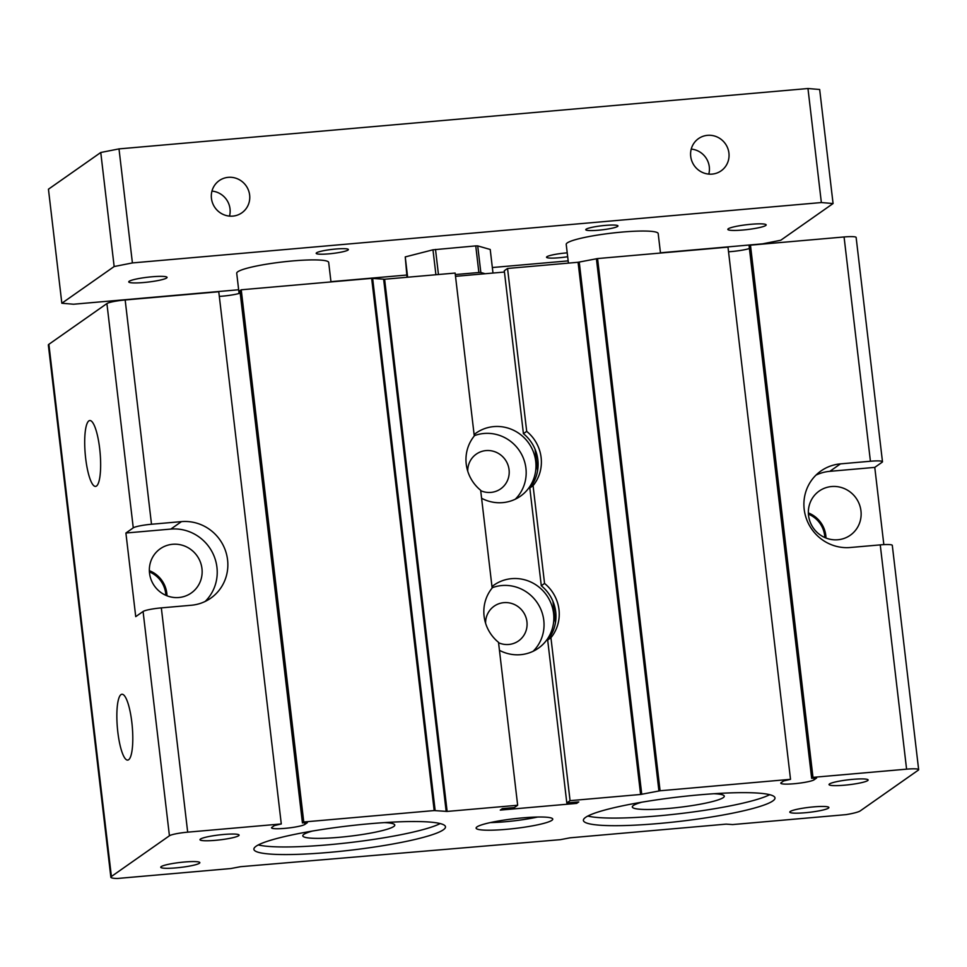 <?xml version="1.0" encoding="UTF-8"?>
<svg xmlns="http://www.w3.org/2000/svg" width="967" height="967" viewBox="0 0 967 967"><rect width="100%" height="100%" fill="white"/><g stroke="black" fill="none" stroke-linecap="round" stroke-linejoin="round"><path stroke-width="1.45" d="M384.419 822.603A46.307 5.85 -6.7 0 1 394.778 825.044A46.307 5.85 -6.7 0 1 393.726 826.507A46.307 5.85 -6.7 0 1 344.204 836.83A46.307 5.85 -6.7 0 1 302.804 835.851A46.307 5.85 -6.7 0 1 303.868 834.376A46.307 5.85 -6.7 0 1 312.317 831.076M713.924 793.726A46.307 5.85 -6.7 0 1 724.283 796.167A46.307 5.85 -6.7 0 1 723.231 797.63A46.307 5.85 -6.7 0 1 673.697 807.953A46.307 5.85 -6.7 0 1 632.309 806.974A46.307 5.85 -6.7 0 1 633.361 805.511A46.307 5.85 -6.7 0 1 641.822 802.199M477.71 245.896L475.752 245.896L478.87 272.501L480.841 272.501L477.71 245.896L490.221 249.474L492.989 273.045M455.312 274.568L478.87 272.501M480.841 272.501L485.144 273.734M475.752 245.896L432.974 249.812L435.912 274.737M438.45 274.519L435.513 249.426M407.639 277.215L405.246 256.92L407.022 277.275M432.974 249.812L405.246 256.92M447.129 811.434L384.612 279.233L455.131 273.057L474.277 435.972A38.583 37.266 -125.1 0 0 480.659 490.269L492.143 588.033A38.583 37.266 -125.1 0 0 498.513 642.33L517.659 805.257L447.129 811.434L434.183 810.564L303.759 821.986L302.441 822.905L307.373 822.651L304.907 824.404A16.983 2.139 -6.7 0 1 286.752 828.187A16.983 2.139 -6.7 0 1 271.57 827.825A16.983 2.139 -6.7 0 1 271.957 827.293L274.41 825.564L281.288 823.957L187.683 832.164A15.436 1.946 173.3 0 0 169.43 835.766L111.398 876.501A23.148 2.925 173.3 0 0 110.867 877.238A23.148 2.925 173.3 0 0 117.358 878.483L230.871 868.535L240.614 866.686L560.377 839.67L570.119 837.809L726.132 824.138L732.611 824.573L846.125 814.625A23.148 2.925 173.3 0 0 860.267 810.878L918.299 770.143A15.436 1.946 173.3 0 0 918.65 769.659L892.299 545.376A15.436 1.946 173.3 0 0 880.248 544.88L850.295 547.503A42.439 41.001 -125.1 0 1 806.756 519.714A42.439 41.001 -125.1 0 1 820.995 470.941A42.439 41.001 -125.1 0 1 840.468 463.87L870.421 461.247A15.436 1.946 -6.7 0 1 882.484 461.743A15.436 1.946 -6.7 0 1 882.122 462.226L874.772 467.387L829.843 471.328A42.439 41.001 54.9 0 0 815.991 475.111M874.772 467.387L883.838 544.626M831.62 486.534A27.003 26.085 54.9 0 0 819.23 491.031A27.003 26.085 54.9 0 0 810.177 522.071A27.003 26.085 54.9 0 0 837.881 539.755A27.003 26.085 54.9 0 0 850.271 535.247A27.003 26.085 54.9 0 0 859.325 504.218A27.003 26.085 54.9 0 0 831.62 486.534M918.65 769.659A15.436 1.946 173.3 0 0 906.587 769.164L812.981 777.359L811.676 778.278L749.135 246.101L750.465 245.159L844.07 236.963A15.436 1.946 173.3 0 1 856.133 237.459L882.484 461.743M133.265 527.849A15.436 1.946 -6.7 0 1 151.505 524.247L181.458 521.624A42.439 41.001 -125.1 0 1 224.997 549.401A42.439 41.001 -125.1 0 1 210.758 598.174A42.439 41.001 -125.1 0 1 191.285 605.257L161.332 607.88A15.436 1.946 173.3 0 0 143.08 611.482L135.731 616.644L125.903 533.022L133.265 527.849L106.914 303.565L48.882 344.3A23.148 2.925 173.3 0 0 48.35 345.038L110.867 877.238M205.137 601.474A42.439 41.001 54.9 0 0 213.042 553.765A42.439 41.001 54.9 0 0 170.833 529.082L125.903 533.022M172.622 544.288A27.003 26.085 54.9 0 0 160.232 548.785A27.003 26.085 54.9 0 0 151.166 579.825A27.003 26.085 54.9 0 0 178.871 597.509A27.003 26.085 54.9 0 0 191.261 593.001A27.003 26.085 54.9 0 0 200.326 561.96A27.003 26.085 54.9 0 0 172.622 544.288M120.996 694.608A33.047 7.47 85 0 1 122.023 694.246A33.047 7.47 85 0 1 132.261 726.519A33.047 7.47 85 0 1 127.801 760.086A33.047 7.47 85 0 1 117.611 730.158A33.047 7.47 85 0 1 120.996 694.608M88.843 420.911A33.047 7.47 85 0 1 89.871 420.536A33.047 7.47 85 0 1 100.109 452.822A33.047 7.47 85 0 1 95.648 486.389A33.047 7.47 85 0 1 85.459 456.46A33.047 7.47 85 0 1 88.843 420.911M281.288 823.957L218.772 291.756L125.166 299.963A15.436 1.946 173.3 0 0 106.914 303.565M492.106 587.767A38.583 37.266 -125.1 0 1 501.873 585.543A38.583 37.266 -125.1 0 1 540.215 607.941A38.583 37.266 -125.1 0 1 533.119 651.287M491.973 586.606A38.583 37.266 -125.1 0 1 493.98 585.083A38.583 37.266 -125.1 0 1 511.676 578.653A38.583 37.266 -125.1 0 1 551.25 603.916A38.583 37.266 -125.1 0 1 538.305 648.253A38.583 37.266 -125.1 0 1 520.609 654.683A38.583 37.266 -125.1 0 1 499.455 650.32M485.591 623.244A21.226 20.5 -125.1 0 1 494.137 606.188A21.226 20.5 -125.1 0 1 503.88 602.646A21.226 20.5 -125.1 0 1 525.649 616.535A21.226 20.5 -125.1 0 1 518.53 640.928A21.226 20.5 -125.1 0 1 498.561 642.753M474.241 435.706A38.583 37.266 -125.1 0 1 484.008 433.482A38.583 37.266 -125.1 0 1 522.361 455.88A38.583 37.266 -125.1 0 1 515.254 499.226M474.108 434.546A38.583 37.266 -125.1 0 1 476.115 433.035A38.583 37.266 -125.1 0 1 493.811 426.604A38.583 37.266 -125.1 0 1 533.385 451.855A38.583 37.266 -125.1 0 1 520.439 496.192A38.583 37.266 -125.1 0 1 502.743 502.622A38.583 37.266 -125.1 0 1 481.59 498.259M467.738 471.183A21.226 20.5 -125.1 0 1 476.284 454.127A21.226 20.5 -125.1 0 1 486.014 450.586A21.226 20.5 -125.1 0 1 507.784 464.486A21.226 20.5 -125.1 0 1 500.664 488.867A21.226 20.5 -125.1 0 1 480.708 490.692M165.84 595.309A25.855 24.973 54.9 0 0 149.414 571.908M166.989 595.793A27.003 26.085 54.9 0 0 149.365 570.675M550.936 637.736L547.673 640.033A38.583 37.266 54.9 0 0 541.29 585.736L544.554 583.439A38.583 37.266 -125.1 0 1 550.936 637.736L570.071 800.664L566.807 802.948L578.786 801.909L576.658 803.396L500.277 810.092L502.405 808.593L514.384 807.554L517.659 805.257M541.29 585.736L529.807 487.972A38.583 37.266 54.9 0 0 523.425 433.675L504.291 270.76L507.554 268.463L526.701 431.379A38.583 37.266 -125.1 0 1 533.071 485.676L529.807 487.972M566.807 802.948L547.673 640.033M544.554 583.439L533.071 485.676M523.425 433.675L526.701 431.379M824.839 537.555A25.855 24.973 54.9 0 0 808.424 514.154M825.987 538.039A27.003 26.085 54.9 0 0 808.364 512.921M490.281 822.591A38.583 4.871 173.3 0 0 505.366 821.745A38.583 4.871 173.3 0 0 537.7 817.018M506.261 829.348A38.583 4.871 -6.7 0 1 476.115 828.115A38.583 4.871 -6.7 0 1 513.876 818.771A38.583 4.871 -6.7 0 1 552.761 819.109A38.583 4.871 -6.7 0 1 506.261 829.348M258.298 844.928A96.458 12.184 173.3 0 0 328.357 844.783A96.458 12.184 173.3 0 0 440.19 823.558M329.251 852.386A96.458 12.184 -6.7 0 1 253.886 849.304A96.458 12.184 -6.7 0 1 348.265 825.951A96.458 12.184 -6.7 0 1 445.485 826.797A96.458 12.184 -6.7 0 1 329.251 852.386M587.791 816.051A96.458 12.184 173.3 0 0 657.862 815.906A96.458 12.184 173.3 0 0 769.696 794.681M658.757 823.509A96.458 12.184 -6.7 0 1 583.391 820.427A96.458 12.184 -6.7 0 1 677.77 797.074A96.458 12.184 -6.7 0 1 774.99 797.92A96.458 12.184 -6.7 0 1 658.757 823.509M570.071 800.664L640.601 794.475L660.086 790.764L790.523 779.329L783.645 780.937L781.191 782.666A16.983 2.139 -6.7 0 0 780.792 783.197A16.983 2.139 -6.7 0 0 795.986 783.56A16.983 2.139 -6.7 0 0 814.141 779.777L816.607 778.024L811.676 778.278M384.612 279.233L371.666 278.363L241.23 289.786L239.925 290.704L302.429 822.929L239.937 290.753M844.409 785.204A19.678 2.49 -6.7 0 1 829.033 784.575A19.678 2.49 -6.7 0 1 848.289 779.813A19.678 2.49 -6.7 0 1 868.124 779.982A19.678 2.49 -6.7 0 1 844.409 785.204M805.173 812.739A19.678 2.49 -6.7 0 1 789.797 812.111A19.678 2.49 -6.7 0 1 809.053 807.348A19.678 2.49 -6.7 0 1 828.888 807.518A19.678 2.49 -6.7 0 1 805.173 812.739M215.363 840.335A19.678 2.49 -6.7 0 1 199.988 839.694A19.678 2.49 -6.7 0 1 219.243 834.932A19.678 2.49 -6.7 0 1 239.079 835.113A19.678 2.49 -6.7 0 1 215.363 840.335M176.127 867.87A19.678 2.49 -6.7 0 1 160.752 867.242A19.678 2.49 -6.7 0 1 180.007 862.467A19.678 2.49 -6.7 0 1 199.843 862.649A19.678 2.49 -6.7 0 1 176.127 867.87M812.981 777.359L750.465 245.159M749.425 248.519A16.983 2.139 -6.7 0 1 728.538 251.771M790.523 779.329L727.994 247.129L597.57 258.564L578.085 262.275L507.554 268.463M576.658 803.396L576.513 802.102M555.445 622.784L552.919 601.281M537.579 470.724L535.053 449.22M504.436 272.041L455.517 276.332M303.759 821.986L241.23 289.786M240.191 293.146A16.983 2.139 -6.7 0 1 219.316 296.398M229.505 216.112A19.678 19.002 54.9 0 0 211.966 191.103M232.817 216.112A19.678 19.002 -125.1 0 1 212.643 203.227A19.678 19.002 -125.1 0 1 219.243 180.611A19.678 19.002 -125.1 0 1 228.272 177.336A19.678 19.002 -125.1 0 1 248.446 190.221A19.678 19.002 -125.1 0 1 241.847 212.825A19.678 19.002 -125.1 0 1 232.817 216.112M708.787 174.108A19.678 19.002 54.9 0 0 691.236 149.099M712.099 174.108A19.678 19.002 -125.1 0 1 691.913 161.223A19.678 19.002 -125.1 0 1 698.512 138.607A19.678 19.002 -125.1 0 1 707.542 135.332A19.678 19.002 -125.1 0 1 727.728 148.217A19.678 19.002 -125.1 0 1 721.128 170.833A19.678 19.002 -125.1 0 1 712.099 174.108M821.358 202.55L807.965 88.517L119.001 148.894L132.406 262.927L821.358 202.55L833.071 203.541L780.756 240.251L762.504 243.853L660.449 252.798M239.091 293.472L236.722 273.238A46.307 5.85 -6.7 0 1 282.026 262.021A46.307 5.85 -6.7 0 1 328.683 262.432L330.98 281.929M568.427 263.121L566.215 244.361A46.307 5.85 -6.7 0 1 611.519 233.156A46.307 5.85 -6.7 0 1 658.189 233.555L660.485 253.052M807.965 88.517L819.665 89.496L833.071 203.541M119.001 148.894L100.761 152.496L48.447 189.206L61.84 303.251L114.154 266.541L132.406 262.927M751.093 224.271A19.292 2.442 -6.7 0 1 766.166 224.888A19.292 2.442 -6.7 0 1 742.91 230.013A19.292 2.442 -6.7 0 1 727.837 229.397A19.292 2.442 -6.7 0 1 751.093 224.271M605.306 225.408A16.209 2.043 -6.7 0 1 617.961 225.927A16.209 2.043 -6.7 0 1 598.44 230.219A16.209 2.043 -6.7 0 1 585.772 229.699A16.209 2.043 -6.7 0 1 605.306 225.408M567.677 256.726A16.209 2.043 -6.7 0 1 559.204 257.754A16.209 2.043 -6.7 0 1 546.536 257.246A16.209 2.043 -6.7 0 1 566.07 252.943A16.209 2.043 -6.7 0 1 567.218 252.846M335.706 249.027A16.209 2.043 -6.7 0 1 348.374 249.546A16.209 2.043 -6.7 0 1 328.84 253.85A16.209 2.043 -6.7 0 1 316.185 253.33A16.209 2.043 -6.7 0 1 335.706 249.027M152 276.78A19.292 2.442 -6.7 0 1 167.073 277.396A19.292 2.442 -6.7 0 1 143.817 282.509A19.292 2.442 -6.7 0 1 128.744 281.893A19.292 2.442 -6.7 0 1 152 276.78M238.656 289.762L73.552 304.23L61.84 303.251M568.161 260.885L492.348 267.533M406.769 275.039L330.944 281.675M100.761 152.496L114.154 266.541M840.468 463.87L829.843 471.328M906.587 769.164L880.248 544.88M870.421 461.247L844.07 236.963M181.458 521.624L170.833 529.082M111.398 876.501L48.882 344.3M169.43 835.766L143.08 611.482M151.505 524.247L125.166 299.963M187.683 832.164L161.332 607.88M814.141 779.777L813.948 778.181M660.086 790.764L597.57 258.564M658.926 790.921L596.409 258.721M641.75 794.318L579.233 262.117M640.601 794.475L578.085 262.275M446.174 811.458L383.645 279.258M435.15 810.539L372.633 278.339M434.183 810.564L371.666 278.363M304.907 824.404L304.726 822.808M811.664 778.302L749.135 246.101"/></g></svg>
